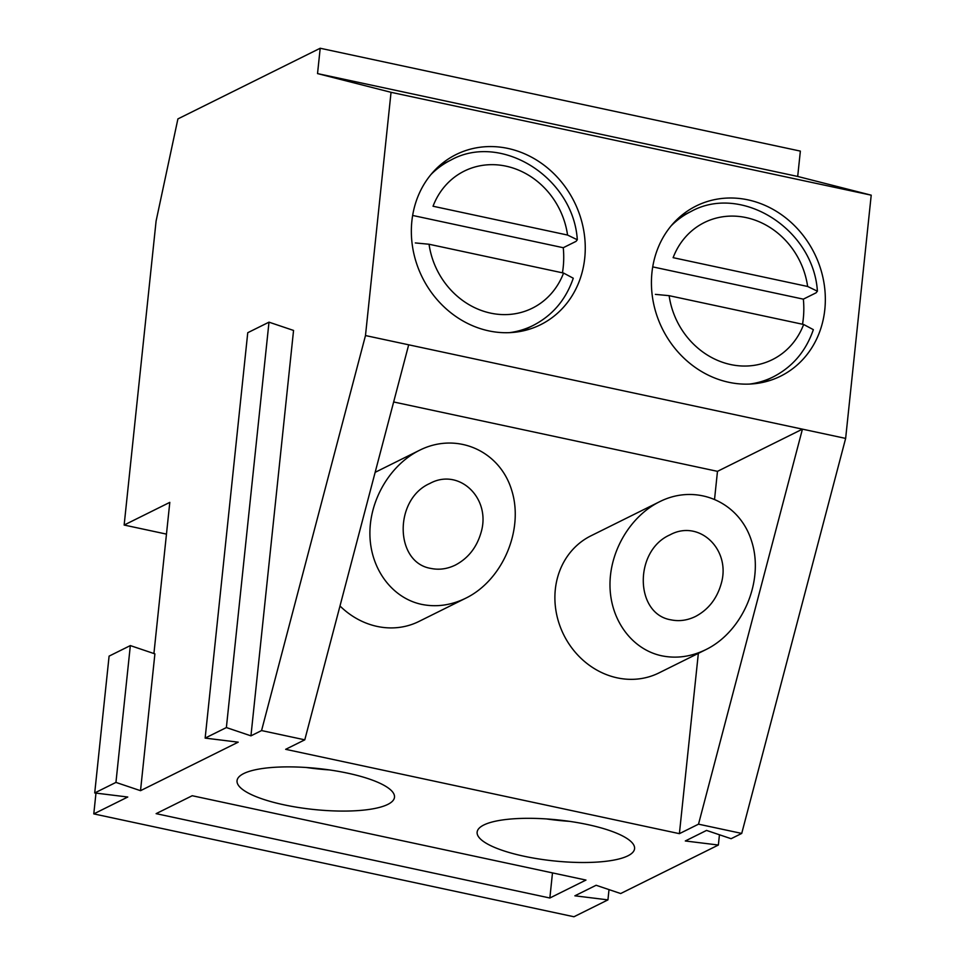 <?xml version="1.0" encoding="UTF-8"?>
<svg xmlns="http://www.w3.org/2000/svg" width="965" height="965" viewBox="0 0 965 965"><rect width="100%" height="100%" fill="white"/><g stroke="black" fill="none" stroke-linecap="round" stroke-linejoin="round"><path stroke-width="1.45" d="M95.969 793.109L93.786 813.893L127.766 797.018L94.715 792.953L115.945 782.41L130.335 645.585L109.093 656.128L94.715 792.953M130.335 645.585L154.895 653.872L140.516 790.685L115.945 782.41M387.797 804.412A79.154 20.603 6 0 1 298.438 807.488A79.154 20.603 6 0 1 237.04 780.709A79.154 20.603 6 0 1 317.919 768.49A79.154 20.603 6 0 1 394.492 797.259A79.154 20.603 6 0 1 387.797 804.412M192.216 795.727L585.96 880.068L549.857 898.005L156.113 813.652L192.216 795.727M698.515 824.17L802.434 429.148L408.69 344.807L304.783 739.829L285.664 749.323L679.396 833.663L698.515 824.17L741.723 833.422L731.108 838.706L706.549 830.419L685.307 840.973L718.37 845.026L620.676 893.542L596.117 885.267L574.875 895.81L607.938 899.875L573.958 916.75L93.786 813.893M304.783 739.829L261.563 730.565L365.482 335.555L391.042 92.314L317.533 73.593L320.199 48.25L177.91 118.912L156.101 220.997L124.147 525.044L169.804 502.367L153.917 653.534M250.948 735.849L226.377 727.562L268.994 322.165L293.553 330.44L250.948 735.849L261.563 730.565M226.377 727.562L205.147 738.104L238.198 742.169L140.516 790.685M627.877 855.834A79.154 20.603 6 0 1 538.518 858.91A79.154 20.603 6 0 1 477.132 832.132A79.154 20.603 6 0 1 558.011 819.924A79.154 20.603 6 0 1 634.572 848.681A79.154 20.603 6 0 1 627.877 855.834M268.994 322.165L247.752 332.708L205.147 738.104M824.81 309.584A94.992 84.86 -116.4 0 1 780.637 376.145A94.992 84.86 -116.4 0 1 662.376 328.824A94.992 84.86 -116.4 0 1 696.127 206.003A94.992 84.86 -116.4 0 1 786.547 218.512A94.992 84.86 -116.4 0 1 824.81 309.584M671.097 619.868C679.276 621.532 687.406 620.399 695.5 616.466C708.298 609.675 716.838 598.819 721.145 583.897C731.458 549.7 699.203 518.82 669.951 534.875C633.776 550.726 634.632 614.162 671.097 619.868M659.577 501.74L590.906 535.84A76.525 68.358 63.6 0 0 556.262 612.498A76.525 68.358 63.6 0 0 617.214 677.852A76.525 68.358 63.6 0 0 658.974 672.907L705.885 649.614C742.869 631.58 764.352 580.858 751.687 541.425C739.576 501.728 696.38 483.115 659.577 501.74C630.254 516.251 609.482 551.461 609.989 585.815C610.411 620.193 632.051 649.493 661.652 655.778C676.465 658.805 691.205 656.743 705.885 649.614M714.582 498.941L717.477 471.342L802.434 429.148L845.642 438.412L871.214 195.171L797.693 176.45L800.359 151.107L320.199 48.25M679.396 833.663L698.346 653.353M741.723 833.422L845.642 438.412M719.444 834.773L718.37 845.026M717.477 471.342L393.66 401.971M609.012 889.609L607.938 899.875M431.017 568.445C439.196 570.11 447.326 568.976 455.42 565.044C468.218 558.253 476.758 547.396 481.065 532.475C491.378 498.278 459.123 467.386 429.871 483.453C393.684 499.291 394.54 562.74 431.017 568.445M569.507 821.348A79.154 20.603 6 0 1 546.455 818.923M584.73 258.162A94.992 84.86 -116.4 0 1 540.557 324.723A94.992 84.86 -116.4 0 1 422.296 277.389A94.992 84.86 -116.4 0 1 456.047 154.569A94.992 84.86 -116.4 0 1 546.467 167.078A94.992 84.86 -116.4 0 1 584.73 258.162M408.69 344.807L365.482 335.555M871.214 195.171L391.042 92.314M166.475 534.115L124.147 525.044M797.693 176.45L317.533 73.593M339.994 605.984A76.525 68.358 63.6 0 0 377.134 626.418A76.525 68.358 63.6 0 0 418.894 621.472L465.793 598.179C502.789 580.146 524.272 529.423 511.607 489.991C499.496 450.293 456.3 431.693 419.498 450.305C390.162 464.816 369.402 500.039 369.909 534.393C370.331 568.759 391.971 598.059 421.572 604.355C436.385 607.371 451.125 605.32 465.793 598.179M329.427 769.925A79.154 20.603 6 0 1 306.375 767.501M552.487 872.903L549.857 898.005M567.553 235.05A76.525 68.358 -116.4 0 0 506.022 166.161A76.525 68.358 -116.4 0 0 433.044 206.233L567.553 235.05L577.299 239.766L576.009 241.383L563.258 247.716A92.351 82.508 -116.4 0 1 562.438 272.818M521.595 331.188L533.006 325.519C552.414 315.567 565.828 299.801 573.27 278.222L563.56 273.059L429.051 244.242L415.324 242.939M412.646 215.448L563.258 247.716M807.633 286.472A76.525 68.358 -116.4 0 0 746.114 217.595A76.525 68.358 -116.4 0 0 673.124 257.667L807.633 286.472L817.379 291.189L816.088 292.817L803.35 299.15A92.351 82.508 -116.4 0 1 802.53 324.24M813.338 329.644L803.64 324.481L669.131 295.676L655.404 294.373M652.726 266.883L803.35 299.15M568.699 821.239A78.925 20.542 6 0 1 547.276 818.983M328.607 769.805A78.925 20.542 6 0 1 307.196 767.549M431.005 174.484A92.351 82.508 -116.4 0 1 450.848 160.094C501.04 132.108 573.355 177.295 577.311 239.766M533.006 325.519A92.351 82.508 -116.4 0 1 509.556 332.648M563.56 273.059A76.525 68.358 -116.4 0 1 490.582 313.118A76.525 68.358 -116.4 0 1 429.051 244.242M671.085 225.907A92.351 82.508 -116.4 0 1 690.94 211.528C741.132 183.543 813.447 228.717 817.403 291.189M761.675 382.623L773.098 376.953A92.351 82.508 -116.4 0 1 749.636 384.07M803.64 324.481A76.525 68.358 -116.4 0 1 730.662 364.553A76.525 68.358 -116.4 0 1 669.131 295.676M375.144 472.331L419.486 450.305M439.437 165.763L450.848 160.094M679.517 217.197L690.94 211.528M773.098 376.953C792.494 367.002 805.92 351.236 813.35 329.644"/></g></svg>
